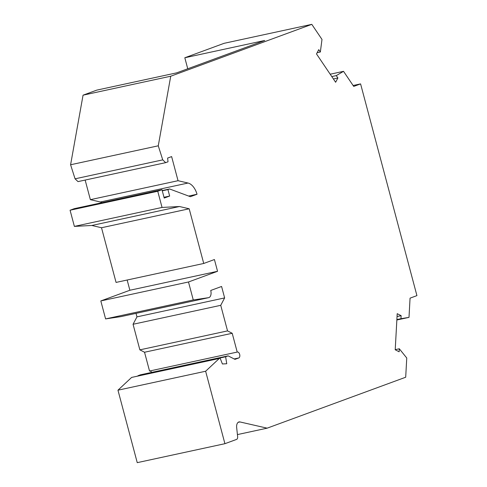 <?xml version="1.0" encoding="UTF-8"?>
<svg xmlns="http://www.w3.org/2000/svg" width="487" height="487" viewBox="0 0 487 487"><rect width="100%" height="100%" fill="white"/><g stroke="black" fill="none" stroke-linecap="round" stroke-linejoin="round"><path stroke-width="0.73" d="M237.419 434.593L267.156 428.164L239.957 421.943A6.1 3.537 -102.2 0 0 239.007 421.931A6.1 3.537 -102.2 0 0 236.664 427.556L237.638 436.626A3.05 1.765 -102.2 0 1 236.609 439.396L224.915 443.694L205.636 371.234L219.29 358.469L131.618 377.425L220.124 358.158L222.407 363.972L226.747 363.746L225.633 356.782L137.955 375.739L140.457 374.82L228.135 355.863L234.971 359.357L238.776 357.957L234.174 358.949M205.636 371.234L117.964 390.19L137.243 462.65L224.915 443.694M353.112 85.511L360.587 83.892L416.927 295.621L410.06 298.147L409.001 317.372L400.971 318.699L401.136 315.686L397.045 316.568M360.587 83.892L353.726 86.418L343.53 71.327L330.192 74.213M117.964 390.19L131.618 377.425M219.29 358.469L220.124 358.158M225.633 356.782L228.135 355.863M149.813 370.966A3.05 1.765 -102.2 0 1 151.627 372.403M238.776 357.957A3.05 1.765 -102.2 0 0 239.695 354.518A3.05 1.765 -102.2 0 0 237.346 352.034A3.05 1.765 -102.2 0 0 237.212 352.077L149.533 371.027L144.536 352.241L139.866 349.855L133.061 324.269L136.957 316.873L224.635 297.916L221.585 286.472L210.731 290.465A6.1 3.537 -102.2 0 1 208.68 297.654A6.1 3.537 -102.2 0 1 208.546 297.679L193.266 299.949L188.487 281.985L217.549 271.296L214.42 259.534L203.73 263.467L189.181 208.783L179.484 206.518L91.812 225.475L74.377 226.394L162.049 207.444L157.751 191.269L161.988 189.711L74.316 208.661L70.073 210.226L157.751 191.269M237.212 352.077L232.208 333.285L144.536 352.241M232.208 333.285L227.539 330.898L139.866 349.855M227.539 330.898L220.733 305.319L133.061 324.269M220.733 305.319L224.635 297.916M136.957 316.873L136.025 313.36M395.219 349.66L399.31 348.771L406.755 358.006L405.695 377.23L267.156 428.164M396.881 319.582L400.971 318.699M396.856 319.996L409.001 317.372M121.135 316.574A6.1 3.537 -102.2 0 1 121.007 316.605A6.1 3.537 -102.2 0 1 120.873 316.629L105.594 318.906L193.266 299.949M105.594 318.906L100.815 300.936L188.487 281.985M401.136 315.686L397.203 313.677L395.213 349.776L399.145 351.784L399.31 348.771M100.815 300.936L129.877 290.252L217.549 271.296M129.877 290.252L127.156 280.019M189.181 208.783L101.509 227.739L116.058 282.417L203.73 263.467M331.793 76.587L336.292 75.613L343.53 71.327M101.509 227.739L91.812 225.475M179.484 206.518L162.049 207.444M74.377 226.394L70.073 210.226M161.988 189.711L164.21 198.057L169.659 196.06L164.003 197.278M169.659 196.06L167.936 189.589L162.287 190.813M167.936 189.589L169.61 188.974L162.22 190.569M169.61 188.974L190.368 196.699L197.04 194.246L188.646 196.06M197.04 194.246A15.249 8.839 -102.2 0 0 188.031 183.039L100.359 201.995A15.249 8.839 -102.2 0 1 102.093 202.659M100.359 201.995L90.369 199.664L178.041 180.707L171.625 156.595L167.619 158.068L168.021 161.794L165.683 162.652L78.005 181.608L75.065 178.82L70.591 164.758L158.263 145.808L170.73 76.216L311.802 24.35L224.13 43.306L184.817 57.758L264.721 40.482L176.696 72.843L96.797 90.119L83.058 95.172L170.73 76.216M188.031 183.039L178.041 180.707M90.369 199.664L85.152 180.062M165.683 162.652L162.737 159.864L75.065 178.82M162.737 159.864L158.263 145.808M70.591 164.758L83.058 95.172M317.14 52.706L320.349 52.012L318.754 49.65L316.495 53.929L335.628 82.26L337.887 77.981L333.394 78.949M337.887 77.981L336.292 75.613M320.349 52.012L321.992 39.441L311.802 24.35M184.817 57.758L187.751 68.783M208.546 297.679L120.873 316.629M239.957 421.943L238.143 422.332M208.68 297.654L121.007 316.605"/></g></svg>
